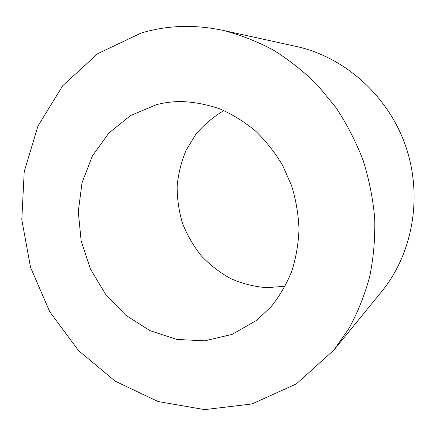 <?xml version="1.0" encoding="UTF-8"?>
<svg xmlns="http://www.w3.org/2000/svg" width="436" height="436" viewBox="0 0 436 436"><rect width="100%" height="100%" fill="white"/><g stroke="black" fill="none" stroke-linecap="round" stroke-linejoin="round"><path stroke-width="0.65" d="M156.6 104.64L130.62 115.502L108.804 133.105L92.345 156.061L82.033 182.793L78.273 211.629L81.14 240.879L90.394 268.908L105.517 294.153L125.704 315.152L149.908 330.613L176.798 339.437L204.806 340.827L232.17 334.363L256.989 320.122L271.241 306.546C279.623 296.039 286.457 284.299 291.744 271.328C296.033 257.818 298.447 243.735 298.992 229.085C298.426 214.332 295.946 199.813 291.553 185.518L282.512 165.168C274.882 152.409 265.856 140.992 255.42 130.909C244.351 121.758 232.492 114.417 219.848 108.875C206.947 104.449 193.944 101.997 180.842 101.517C172.542 101.577 164.459 102.618 156.6 104.64M223.941 110.57C213.215 116.892 203.846 124.81 195.835 134.321L186.156 150.153C181.294 161.68 178.297 173.724 177.163 186.286C177.114 198.93 178.924 211.324 182.586 223.472C187.262 235.271 193.546 246.106 201.437 255.981C210.136 265.121 219.967 272.696 230.933 278.708C242.378 283.683 254.297 286.681 266.674 287.689L285.133 286.256M222.529 30.275L296.295 46.445C344.331 56.887 387.986 95.435 405.567 145.804C423.084 196.195 412.827 253.518 381.669 291.542L333.916 350.048L296.322 383.936L251.948 403.965L204.68 409.617L158.088 401.54L115.191 381.189L78.442 350.511L49.742 311.735L30.52 267.279L21.8 219.679L24.22 171.615L38.003 125.922L62.839 85.587L97.778 53.661L141.024 33.092C167.021 25.272 194.189 24.334 222.529 30.275C239.778 34.667 256.586 41.197 272.958 49.862C288.894 59.705 303.745 71.45 317.506 85.085L336.063 107.752C346.991 124.276 356.032 141.88 363.199 160.562C369.188 179.648 373.036 199.061 374.747 218.796C375.205 238.487 373.532 257.725 369.723 276.511C364.758 294.818 357.912 312.002 349.192 328.052L333.916 350.048"/></g></svg>
